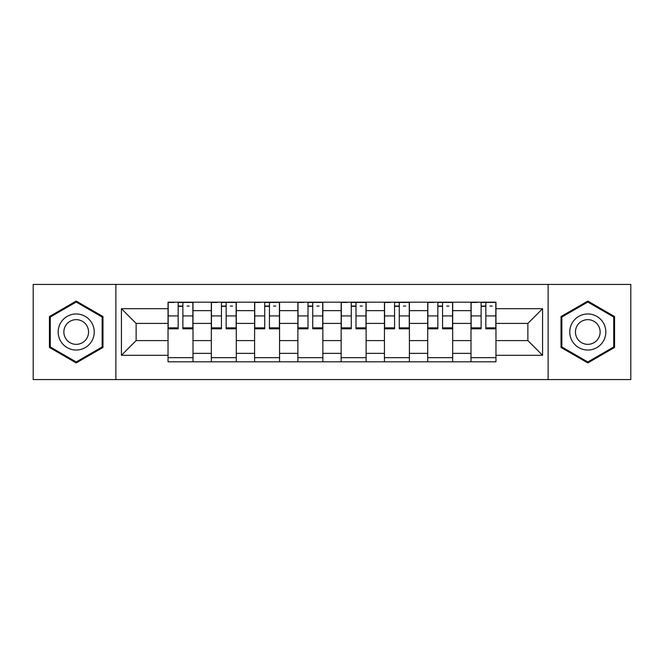 <?xml version="1.0" encoding="UTF-8"?>
<svg xmlns="http://www.w3.org/2000/svg" width="664" height="664" viewBox="0 0 664 664"><rect width="100%" height="100%" fill="white"/><g stroke="black" fill="none" stroke-linecap="round" stroke-linejoin="round"><path stroke-width="1" d="M548.124 379.584L630.8 379.584L630.8 284.416L33.2 284.416L33.2 379.584L548.124 379.584L548.124 284.416M211.318 361.822L211.318 310.636L193 310.636L193 361.822M193 310.636L193 302.178M211.318 310.636L211.318 302.178M236.284 302.178L236.284 361.822M254.594 361.822L254.594 302.178M279.561 302.178L279.561 361.822M297.879 361.822L297.879 302.178M322.845 302.178L322.845 361.822M341.155 361.822L341.155 302.178M366.121 302.178L366.121 361.822M384.439 361.822L384.439 302.178M409.406 302.178L409.406 361.822M427.716 361.822L427.716 302.178M452.682 302.178L452.682 361.822M471 361.822L471 302.178M471 340.599L452.682 340.599M427.716 340.599L409.406 340.599M384.439 340.599L366.121 340.599M341.155 340.599L322.845 340.599M297.879 340.599L279.561 340.599M254.594 340.599L236.284 340.599M211.318 340.599L193 340.599M471 323.401L452.682 323.401M427.716 323.401L409.406 323.401M384.439 323.401L366.121 323.401M341.155 323.401L322.845 323.401M297.879 323.401L279.561 323.401M254.594 323.401L236.284 323.401M211.318 323.401L193 323.401M136.128 340.599L168.033 340.599L168.033 323.401L136.128 323.401L136.128 340.599L121.429 355.306L121.429 308.694L168.033 308.694L168.033 323.401M495.966 323.401L495.966 340.599L527.872 340.599L527.872 323.401L495.966 323.401L495.966 302.178L168.033 302.178L168.033 308.694M495.966 308.694L542.571 308.694L542.571 355.306L495.966 355.306L495.966 340.599M168.033 340.599L168.033 361.822L495.966 361.822L495.966 355.306M168.033 355.306L121.429 355.306M115.876 379.584L115.876 284.416M102.978 316.545L76.202 301.082L49.426 316.545L49.426 347.455L76.202 362.917L102.978 347.455L102.978 316.545M614.573 316.545L587.798 301.082L561.022 316.545L561.022 347.455L587.798 362.917L614.573 347.455L614.573 316.545M193 357.664L168.033 357.664M178.16 306.336L182.874 306.336M236.284 357.664L211.318 357.664M221.444 306.336L226.158 306.336M279.561 357.664L254.594 357.664M264.72 306.336L269.435 306.336M322.845 357.664L297.879 357.664M308.005 306.336L312.719 306.336M366.121 357.664L341.155 357.664M351.281 306.336L355.995 306.336M409.406 357.664L384.439 357.664M394.565 306.336L399.28 306.336M452.682 357.664L427.716 357.664M437.842 306.336L442.556 306.336M495.966 357.664L471 357.664M481.126 306.336L485.841 306.336M121.429 308.694L136.128 323.401M527.872 340.599L542.571 355.306M527.872 323.401L542.571 308.694M182.874 328.813L182.874 302.452L192.867 302.452L192.867 328.813L182.874 328.813M178.16 306.062L182.874 306.062M187.04 306.062L189.257 306.062M174.001 302.452L168.175 302.452L168.175 328.813L178.16 328.813L178.16 302.452L187.04 302.452M226.158 328.813L226.158 302.452L236.143 302.452L236.143 328.813L226.158 328.813M221.444 306.062L226.158 306.062M230.317 306.062L232.541 306.062M217.277 302.452L211.451 302.452L211.451 328.813L221.444 328.813L221.444 302.452L230.317 302.452M269.435 328.813L269.435 302.452L279.428 302.452L279.428 328.813L269.435 328.813M264.72 306.062L269.435 306.062M273.601 306.062L275.817 306.062M260.562 302.452L254.735 302.452L254.735 328.813L264.72 328.813L264.72 302.452L273.601 302.452M60.582 341.014A18.036 18.036 0 0 0 85.216 347.621A18.036 18.036 0 0 0 91.823 322.986A18.036 18.036 0 0 0 67.189 316.379A18.036 18.036 0 0 0 60.582 341.014M65.512 338.175A12.342 12.342 0 0 0 82.377 342.69A12.342 12.342 0 0 0 86.893 325.825A12.342 12.342 0 0 0 70.027 321.31A12.342 12.342 0 0 0 65.512 338.175M76.202 302.045L102.14 317.027L102.14 346.973L76.202 361.955L50.265 346.973L50.265 317.027L76.202 302.045M572.177 341.014A18.036 18.036 0 0 0 596.811 347.621A18.036 18.036 0 0 0 603.418 322.986A18.036 18.036 0 0 0 578.784 316.379A18.036 18.036 0 0 0 572.177 341.014M577.107 338.175A12.342 12.342 0 0 0 593.973 342.69A12.342 12.342 0 0 0 598.488 325.825A12.342 12.342 0 0 0 581.622 321.31A12.342 12.342 0 0 0 577.107 338.175M587.798 302.045L613.735 317.027L613.735 346.973L587.798 361.955L561.86 346.973L561.86 317.027L587.798 302.045M312.719 328.813L312.719 302.452L322.704 302.452L322.704 328.813L312.719 328.813M308.005 306.062L312.719 306.062M316.877 306.062L319.102 306.062M303.838 302.452L298.012 302.452L298.012 328.813L308.005 328.813L308.005 302.452L316.877 302.452M355.995 328.813L355.995 302.452L365.988 302.452L365.988 328.813L355.995 328.813M351.281 306.062L355.995 306.062M360.162 306.062L362.378 306.062M347.123 302.452L341.296 302.452L341.296 328.813L351.281 328.813L351.281 302.452L360.162 302.452M399.28 328.813L399.28 302.452L409.265 302.452L409.265 328.813L399.28 328.813M394.565 306.062L399.28 306.062M403.438 306.062L405.662 306.062M390.399 302.452L384.572 302.452L384.572 328.813L394.565 328.813L394.565 302.452L403.438 302.452M442.556 328.813L442.556 302.452L452.549 302.452L452.549 328.813L442.556 328.813M437.842 306.062L442.556 306.062M446.723 306.062L448.939 306.062M433.683 302.452L427.857 302.452L427.857 328.813L437.842 328.813L437.842 302.452L446.723 302.452M485.841 328.813L485.841 302.452L495.825 302.452L495.825 328.813L485.841 328.813M481.126 306.062L485.841 306.062M489.999 306.062L492.223 306.062M476.959 302.452L471.133 302.452L471.133 328.813L481.126 328.813L481.126 302.452L489.999 302.452M427.716 310.636L409.406 310.636M384.439 310.636L366.121 310.636M341.155 310.636L322.845 310.636M297.879 310.636L279.561 310.636M254.594 310.636L236.284 310.636M471 310.636L452.682 310.636M427.716 353.364L409.406 353.364M384.439 353.364L366.121 353.364M341.155 353.364L322.845 353.364M297.879 353.364L279.561 353.364M254.594 353.364L236.284 353.364M211.318 353.364L193 353.364M471 353.364L452.682 353.364M182.874 327.85L192.867 327.85M182.874 315.923L192.867 315.923M168.175 327.85L178.16 327.85M168.175 315.923L178.16 315.923M226.158 327.85L236.143 327.85M226.158 315.923L236.143 315.923M211.451 327.85L221.444 327.85M211.451 315.923L221.444 315.923M269.435 327.85L279.428 327.85M269.435 315.923L279.428 315.923M254.735 327.85L264.72 327.85M254.735 315.923L264.72 315.923M312.719 327.85L322.704 327.85M312.719 315.923L322.704 315.923M298.012 327.85L308.005 327.85M298.012 315.923L308.005 315.923M355.995 327.85L365.988 327.85M355.995 315.923L365.988 315.923M341.296 327.85L351.281 327.85M341.296 315.923L351.281 315.923M399.28 327.85L409.265 327.85M399.28 315.923L409.265 315.923M384.572 327.85L394.565 327.85M384.572 315.923L394.565 315.923M442.556 327.85L452.549 327.85M442.556 315.923L452.549 315.923M427.857 327.85L437.842 327.85M427.857 315.923L437.842 315.923M485.841 327.85L495.825 327.85M485.841 315.923L495.825 315.923M471.133 327.85L481.126 327.85M471.133 315.923L481.126 315.923"/></g></svg>
